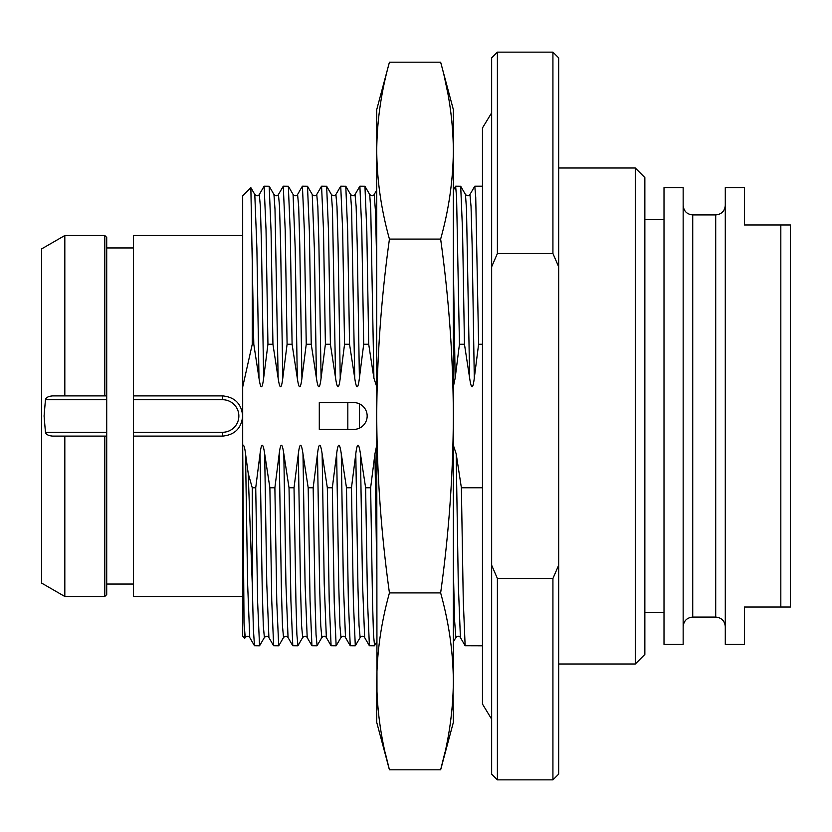 <?xml version="1.0" encoding="UTF-8"?>
<svg xmlns="http://www.w3.org/2000/svg" width="832" height="832" viewBox="0 0 832 832"><rect width="100%" height="100%" fill="white"/><g stroke="black" fill="none" stroke-linecap="round" stroke-linejoin="round"><path stroke-width="1.25" d="M644.852 416L644.852 177.57L635.274 167.991L635.274 664.009L644.852 654.43L644.852 416M558.678 565.188L552.926 578.5L552.926 779.865L558.678 774.124L558.678 57.876L552.926 52.135L552.926 253.5L558.678 266.812M552.926 253.5L497.39 253.5L491.65 266.812L491.65 565.188L497.39 578.5L552.926 578.5M497.39 253.5L497.39 52.135L552.926 52.135M491.65 266.812L491.65 57.876L497.39 52.135M491.65 565.188L491.65 774.124L497.39 779.865L552.926 779.865M497.39 578.5L497.39 779.865M453.346 386.766L455.146 378.154L459.451 344.24L464.454 344.24L469.654 378.154C471.328 389.605 472.878 389.605 474.292 378.154L478.608 344.24L482.456 344.24M482.456 645.809L465.14 645.757L463.268 600.621L461.386 487.76L482.456 487.76M478.608 344.24L475.738 197.382L474.781 186.191L469.955 194.49C468.905 196.196 467.397 196.196 465.452 194.49L465.431 194.449M461.386 487.76L456.186 453.846L453.346 445.234M376.74 445.234L374.941 453.846L370.635 487.76L372.538 602.15L373.495 634.618L374.556 645.674M374.452 645.809L369.387 645.757L367.505 600.621L365.633 487.76L370.635 487.76M365.633 487.76L360.433 453.846C358.748 442.406 357.198 442.406 355.794 453.846L351.478 487.76L353.392 602.15L355.306 645.809L360.131 637.51L359.05 625.498L357.958 587.246L355.794 453.846M355.306 645.809L350.23 645.757L348.358 600.621L346.486 487.76L351.478 487.76M346.486 487.76L341.286 453.846C339.602 442.406 338.052 442.406 336.638 453.846L332.332 487.76L334.235 602.15L336.149 645.809L340.974 637.51L339.893 625.498L338.811 587.246L336.638 453.846M336.149 645.809L331.084 645.757L329.212 600.621L327.33 487.76L332.332 487.76M327.33 487.76L322.13 453.846C320.445 442.406 318.895 442.406 317.491 453.846L313.175 487.76L315.089 602.15L316.046 634.618L317.086 645.715M317.002 645.809L311.927 645.757L310.055 600.621L308.183 487.76L313.175 487.76M308.183 487.76L302.983 453.846C301.298 442.406 299.749 442.406 298.334 453.846L294.029 487.76L295.942 602.15L296.889 634.618L297.939 645.715M297.846 645.809L292.781 645.757L290.909 600.621L289.026 487.76L294.029 487.76M289.026 487.76L283.826 453.846C282.142 442.406 280.602 442.406 279.188 453.846L274.882 487.76L276.786 602.15L278.699 645.809L283.525 637.51L282.443 625.498L281.362 587.246L279.188 453.846M278.699 645.809L273.634 645.757L271.752 600.621L269.88 487.76L274.882 487.76M269.88 487.76L264.68 453.846C262.995 442.406 261.446 442.406 260.042 453.846L255.726 487.76L257.639 602.15L259.542 645.809L264.378 637.51L263.286 625.498L262.205 587.246L260.042 453.846M249.746 637.551L247.624 583.846L245.534 453.846L248.206 473.45L252.262 487.76L255.726 487.76M245.534 453.846C244.764 447.377 243.818 444.496 242.694 445.203L242.684 195.77L250.858 187.658L253.791 344.24L252.262 344.24L242.684 387.015L242.684 468.312M253.791 344.24L258.991 378.154C260.666 389.605 262.215 389.605 263.63 378.154L267.946 344.24L272.938 344.24L278.138 378.154C279.812 389.605 281.362 389.605 282.786 378.154L287.092 344.24L292.094 344.24L297.294 378.154C298.969 389.605 300.518 389.605 301.933 378.154L306.249 344.24L311.241 344.24L316.441 378.154C318.115 389.605 319.665 389.605 321.09 378.154L325.395 344.24L330.398 344.24L335.598 378.154C337.272 389.605 338.822 389.605 340.236 378.154L344.552 344.24L349.544 344.24L354.744 378.154C356.418 389.605 357.968 389.605 359.393 378.154L363.698 344.24L368.701 344.24L373.901 378.154L376.74 386.766M353.933 402.594L319.29 402.594L319.29 429.406L353.933 429.406M353.756 402.594A13.406 13.406 0 0 1 367.162 416A13.406 13.406 0 0 1 353.756 429.406M359.507 428.106L359.507 403.894L357.656 403.177M376.74 568.932L374.941 453.846M376.979 693.014L376.74 416C376.938 357.51 381.17 298.542 389.438 239.096C381.202 209.539 376.969 180.055 376.74 150.634L376.74 109.585L389.438 62.182C381.17 91.905 376.938 121.389 376.74 150.634L376.74 416C376.969 474.833 381.202 533.801 389.438 592.904L440.638 592.904C448.916 622.638 453.149 652.122 453.346 681.366C453.118 710.778 448.885 740.262 440.638 769.818L389.438 769.818L376.74 722.415L376.74 681.366C376.969 710.778 381.202 740.262 389.438 769.818L385.174 752.586M378.165 710.05L377.229 698.173M389.438 592.904C381.17 622.638 376.938 652.122 376.74 681.366M389.438 239.096L440.638 239.096C448.916 298.542 453.149 357.51 453.346 416C453.118 474.833 448.885 533.801 440.638 592.904M389.438 62.182L440.638 62.182C448.916 91.905 453.149 121.389 453.346 150.634C453.118 180.055 448.885 209.539 440.638 239.096M440.638 62.182L453.346 109.585L453.346 150.613M453.055 137.706L452.868 134.077M451.901 121.753L450.736 111.675M447.554 92.071L444.922 79.477M453.107 693.014L453.346 722.415L440.638 769.818L444.902 752.586M451.922 710.05L452.847 698.173M453.346 150.634L453.346 681.366M459.451 344.24L456.591 197.382L455.634 186.191L453.346 190.091M455.634 186.191L460.699 186.243L462.571 231.379L464.454 344.24M455.146 378.154L453.346 263.058M363.698 344.24L361.785 229.85L359.882 186.191L364.946 186.243L366.818 231.379L368.701 344.24M359.882 186.191L355.046 194.49C353.995 196.196 352.498 196.196 350.553 194.49L350.532 194.449M344.552 344.24L342.638 229.85L340.725 186.191L345.79 186.243L347.672 231.379L349.544 344.24M340.725 186.191L335.899 194.49C334.849 196.196 333.341 196.196 331.396 194.49L331.375 194.449M325.395 344.24L323.482 229.85L321.578 186.191L326.643 186.243L328.515 231.379L330.398 344.24M306.249 344.24L304.335 229.85L302.422 186.191L307.497 186.243L309.369 231.379L311.241 344.24M287.092 344.24L285.189 229.85L283.275 186.191L288.34 186.243L290.222 231.379L292.094 344.24M283.275 186.191L278.45 194.49C277.389 196.196 275.891 196.196 273.946 194.49L273.926 194.449M267.946 344.24L266.032 229.85L264.129 186.191L269.194 186.243L271.066 231.379L272.938 344.24M252.262 487.76L252.262 584.012L253.365 628.836L254.478 645.757L259.542 645.809M264.129 186.191L259.293 194.49C258.242 196.196 256.745 196.196 254.8 194.49L256.89 248.186L258.991 378.154M248.206 473.45L252.262 584.012M245.222 637.51L244.026 622.648L242.694 445.203L242.684 636.23L244.743 638.29L245.222 637.51C247.135 635.804 248.643 635.804 249.725 637.51L254.478 645.746M244.026 622.648L244.743 638.29M252.262 247.988L252.262 344.24M242.684 490.911L242.684 512.71M242.684 533.385L242.684 552.687M242.684 571.938L242.684 586.383M222.581 395.886L222.581 399.724L133.526 399.724L133.526 395.886L222.581 395.886C234.79 397.082 241.488 403.79 242.684 416C241.488 428.21 234.79 434.918 222.581 436.114L133.526 436.114L133.526 596.492L242.684 596.492L242.684 570.43M133.526 395.886L133.526 235.508L242.684 235.508M133.526 436.114L133.526 432.276L222.581 432.276A16.276 16.276 0 0 0 238.857 416A16.276 16.276 0 0 0 222.581 399.724M133.526 399.724L133.526 432.276M242.341 419.713A20.114 20.114 0 0 0 242.341 412.287M64.823 596.492L41.6 583.086L41.6 248.914L64.823 235.508L64.823 395.886L52.749 395.886L106.714 395.886L104.801 395.886L104.801 235.508L106.714 237.422L106.714 594.578L104.801 596.492L104.801 436.114L106.714 436.114L52.749 436.114L64.823 436.114L64.823 596.492L104.801 596.492M52.749 436.114C48.433 435.77 45.999 434.502 45.448 432.276L106.714 432.276M106.714 399.724L45.448 399.724L44.086 416L45.448 432.276M45.448 399.724C45.999 397.498 48.433 396.23 52.749 395.886M664.009 416L664.009 187.626L683.155 187.626L683.155 644.374L664.009 644.374L664.009 416M780.822 607.027L744.442 607.027L744.442 644.374L725.286 644.374L725.286 187.626L744.442 187.626L744.442 224.973L780.822 224.973L780.822 607.027L790.4 607.027L790.4 224.973L780.822 224.973M474.292 378.154L472.129 244.754L471.037 206.502L469.955 194.49M460.408 637.551L458.286 583.846L456.186 453.846M347.828 429.406L347.828 402.594M376.74 263.058L375.471 211.266L374.202 194.49C373.152 196.196 371.644 196.196 369.699 194.49L369.678 194.449M364.655 637.551L362.534 583.846L360.433 453.846M469.654 378.154L466.502 209.206L465.452 194.48L460.699 186.254M453.346 641.909L455.863 637.541L454.615 620.734L453.346 568.932M373.901 378.154L370.75 209.206L369.699 194.48L364.936 186.243M359.393 378.154L357.219 244.754L356.138 206.502L355.046 194.49M345.498 637.551L343.377 583.846L341.286 453.846M354.744 378.154L351.603 209.206L350.553 194.48L345.79 186.243M340.236 378.154L338.073 244.754L336.981 206.502L335.899 194.49M326.352 637.551L324.23 583.846L322.13 453.846M335.598 378.154L332.446 209.206L331.396 194.48L326.643 186.243M331.084 645.757L326.331 637.51C325.239 635.804 323.742 635.804 321.828 637.51L320.746 625.498L319.654 587.246L317.491 453.846M321.09 378.154L318.916 244.754L317.834 206.502L316.753 194.49L321.506 186.243M307.195 637.551L305.074 583.846L302.983 453.846M316.441 378.154L314.35 248.154L312.229 194.449M311.938 645.757L307.174 637.51C306.093 635.804 304.595 635.804 302.671 637.51L301.59 625.498L300.508 587.246L298.334 453.846M301.933 378.154L299.77 244.754L298.678 206.502L297.596 194.49L302.359 186.243M288.049 637.551L285.927 583.846L283.826 453.846M297.294 378.154L295.194 248.154L293.072 194.449M282.786 378.154L280.613 244.754L279.531 206.502L278.45 194.49M268.902 637.551L266.781 583.846L264.68 453.846M278.138 378.154L274.997 209.206L273.946 194.48L269.183 186.243M263.63 378.154L261.466 244.754L260.385 206.502L259.293 194.49M222.581 436.114L222.581 432.276M683.155 205.338C683.727 211.162 686.92 214.344 692.734 214.916L692.734 617.084C686.92 617.656 683.727 620.838 683.155 626.662M692.734 214.916L715.707 214.916L715.707 617.084C721.531 617.656 724.724 620.838 725.286 626.662M558.678 664.009L635.274 664.009M558.678 167.991L635.274 167.991M474.781 186.191L482.456 186.191M455.884 637.51C457.798 635.804 459.295 635.804 460.387 637.51L465.14 645.757M374.514 645.736L376.74 641.888M376.74 190.091L374.202 194.49M360.131 637.51C362.045 635.804 363.542 635.804 364.624 637.51L369.387 645.746M340.974 637.51C342.898 635.804 344.396 635.804 345.478 637.51L350.241 645.757M317.065 645.757L321.828 637.51M316.753 194.49C315.692 196.196 314.194 196.196 312.25 194.49L307.486 186.243M297.918 645.757L302.682 637.51M283.525 637.51C285.438 635.804 286.946 635.804 288.028 637.51L292.781 645.757M297.596 194.49C296.546 196.196 295.048 196.196 293.103 194.49L288.34 186.243M264.378 637.51C266.292 635.804 267.79 635.804 268.871 637.51L273.634 645.757M250.848 187.658L254.8 194.49M106.714 247.946L133.526 247.946M106.714 584.054L133.526 584.054M64.823 235.508L104.801 235.508M491.65 719.16L482.456 704.028L482.456 127.972L491.65 112.84M644.852 219.7L664.009 219.7M644.852 612.3L664.009 612.3M692.734 617.084L715.707 617.084M715.707 214.916C721.531 214.344 724.724 211.151 725.286 205.338"/></g></svg>
